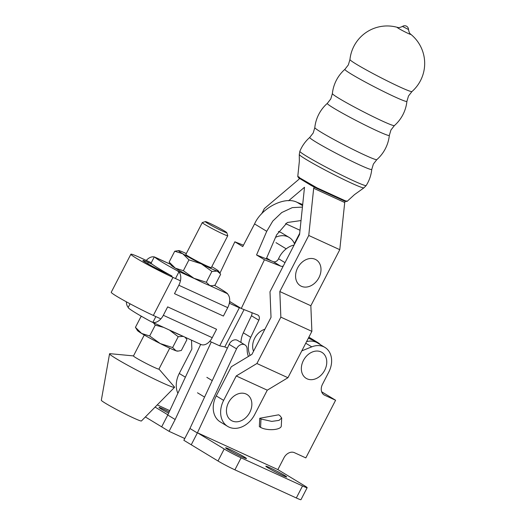<?xml version="1.0" encoding="UTF-8"?>
<svg xmlns="http://www.w3.org/2000/svg" width="526" height="526" viewBox="0 0 526 526"><rect width="100%" height="100%" fill="white"/><g stroke="black" fill="none" stroke-linecap="round" stroke-linejoin="round"><path stroke-width="0.79" d="M356.497 64.29A34.9 1.979 27.3 0 0 390.299 82.424A34.9 1.979 27.3 0 0 411.963 91.55L408.511 95.969L406.907 101.34A34.9 1.979 27.3 0 1 385.854 92.615A34.9 1.979 27.3 0 1 351.401 74.159A34.9 1.979 27.3 0 1 344.898 69.333L348.343 64.915L349.948 59.543A34.9 1.979 27.3 0 0 356.497 64.29M338.928 98.336A34.9 1.979 27.3 0 0 372.73 116.463A34.9 1.979 27.3 0 0 394.395 125.589L390.943 130.007L389.339 135.379A34.9 1.979 27.3 0 1 368.285 126.654A34.9 1.979 27.3 0 1 333.832 108.205A34.9 1.979 27.3 0 1 327.323 103.372L330.775 98.954L332.379 93.582A34.9 1.979 27.3 0 0 338.928 98.336M321.36 132.374A34.9 1.979 27.3 0 0 355.155 150.502A34.9 1.979 27.3 0 0 376.826 159.628L373.375 164.053L371.77 169.425A34.9 1.979 27.3 0 1 350.717 160.693A34.9 1.979 27.3 0 1 316.264 142.244A34.9 1.979 27.3 0 1 309.755 137.417L313.207 132.993L314.811 127.621A34.9 1.979 27.3 0 0 321.36 132.374M251.441 400.746A15.182 11.677 121.2 0 0 235.885 394.862A15.182 11.677 121.2 0 0 226.864 414.245A15.182 11.677 121.2 0 0 242.42 420.129A15.182 11.677 121.2 0 0 251.441 400.746M177.887 393.297A22.118 17.016 -58.8 0 1 179.254 373.48L191.865 349.047L191.51 340.158M300.583 263.684A15.182 11.677 121.2 0 0 298.17 283.843A15.182 11.677 121.2 0 0 315.988 281.897A15.182 11.677 121.2 0 0 318.401 261.731A15.182 11.677 121.2 0 0 300.583 263.684M267.274 390.174L254.669 414.6A22.118 17.016 -58.8 0 1 229.027 427.119A22.118 17.016 -58.8 0 1 227.686 426.408A22.118 17.016 -58.8 0 1 223.635 400.385L236.246 375.958L267.274 390.174L287.939 377.727L311.879 331.354L310.846 305.751L339.783 249.686L344.714 202.51L345.28 201.405M299.241 177.117C297.538 176.381 297.321 176.42 298.604 177.223L316.876 187.795L345.543 200.912C347.232 201.675 347.436 201.655 346.161 200.853M363.926 187.854A36.393 2.065 -152.7 0 1 363.92 187.854A36.393 2.065 -152.7 0 1 341.203 178.255A36.393 2.065 -152.7 0 1 306.106 159.424A36.393 2.065 -152.7 0 1 300.168 155.486A36.393 2.065 -152.7 0 1 299.281 154.493L299.859 151.278A37.326 2.117 27.3 0 0 306.855 156.4A37.326 2.117 27.3 0 0 343.274 175.921A37.326 2.117 27.3 0 0 366.201 185.52L363.92 187.854L354.465 194.646L346.989 201.471L344.635 201.123A0.901 0.605 -65.7 0 0 345.372 200.853M402.495 26.431L408.511 29.535A3.827 3.827 0 0 0 402.495 26.431C397.781 28.555 397.972 27.142 397.446 27.378A7.726 0.441 27.3 0 0 398.583 28.411A7.726 0.441 27.3 0 0 407.006 32.888A7.726 0.441 27.3 0 0 410.668 34.203C410.556 33.638 409.511 34.611 408.511 29.535M316.159 188.071A0.901 0.539 -65.1 0 0 316.192 188.091L344.635 201.123A0.901 0.605 -65.7 0 1 344.596 201.096L316.159 188.071L298.985 178.071A0.901 0.704 -58.6 0 1 298.926 178.038L298.926 178.038A0.901 0.704 -58.6 0 1 298.65 177.255M288.583 200.761L304.501 187.276L299.57 234.451L269.989 291.759L271.022 317.362L251.947 354.32L231.282 366.767L216.239 395.9A22.118 17.016 121.2 0 0 220.289 421.924L227.686 426.408M236.246 375.958L256.912 363.512L280.851 317.139L279.819 291.535L308.755 235.47L313.68 188.295L314.272 187.157M313.68 188.295L344.714 202.51M256.912 363.512L287.939 377.727M280.851 317.139L311.879 331.354M279.819 291.535L310.846 305.751M308.755 235.47L339.783 249.686M261.646 213.852L264.374 208.566L298.886 179.327L299.406 178.327M299.695 233.281L294.382 243.571M285.552 223.642L300.011 230.263M168.642 413.147A11.736 0.664 -152.7 0 1 159.049 407.446A11.736 0.664 -152.7 0 1 163.067 408.939A11.736 0.664 -152.7 0 1 169.201 411.937M282.666 475.497A11.736 0.664 -152.7 0 1 271.541 469.849A11.736 0.664 -152.7 0 1 265.827 466.227A11.736 0.664 -152.7 0 1 269.845 467.719A11.736 0.664 -152.7 0 1 280.976 473.367A11.736 0.664 -152.7 0 1 286.69 476.99A11.736 0.664 -152.7 0 1 282.666 475.497M242.46 457.074A11.736 0.664 -152.7 0 1 231.328 451.433A11.736 0.664 -152.7 0 1 225.621 447.804A11.736 0.664 -152.7 0 1 229.638 449.303A11.736 0.664 -152.7 0 1 240.763 454.944A11.736 0.664 -152.7 0 1 246.477 458.573A11.736 0.664 -152.7 0 1 242.46 457.074M321.011 351.894A15.182 11.677 121.2 0 0 303.41 360.488A15.182 11.677 121.2 0 0 307.105 378.832A15.182 11.677 121.2 0 0 324.706 370.238A15.182 11.677 121.2 0 0 321.011 351.894M281.285 426.053A11.283 4.142 -177.2 0 1 273.132 429.617A11.283 4.142 -177.2 0 1 260.58 427.362L259.344 426.619L259.759 418.262L278.622 414.817L279.852 415.566L281.686 417.966L281.285 426.053M260.58 427.362L260.988 419.012L271.738 421.398L279.043 420.373L281.686 417.966M277.873 469.606L304.62 485.827A13.545 0.769 -152.7 0 1 307.158 487.687A13.545 0.769 -152.7 0 1 302.522 485.958L241.099 457.824A13.545 0.769 -152.7 0 1 224.201 448.987L197.447 432.767L277.873 469.606L283.968 457.791A9.027 6.943 -58.8 0 1 294.435 452.682L305.836 457.903L335.601 400.24L324.667 395.23A9.027 6.943 -58.8 0 1 324.121 394.941A9.027 6.943 -58.8 0 1 322.471 384.322L328.776 372.106A20.981 16.142 121.2 0 0 324.936 347.423A20.981 16.142 121.2 0 0 311.76 346.851L301.812 350.855M248.417 356.444A22.572 17.365 -58.8 0 1 247.121 349.231A6.772 5.207 121.2 0 0 244.958 344.905A6.772 5.207 121.2 0 0 236.542 348.837L197.375 432.911L191.247 444.779L183.857 440.295L189.952 428.486L229.145 344.352A6.772 5.207 -58.8 0 1 237.561 340.421L244.958 344.905M200.682 344.359L167.761 415.027L175.158 419.511L211.274 341.985M306.573 341.63A20.981 16.142 -58.8 0 1 317.54 342.939L324.936 347.423M167.761 415.027L161.666 426.842L169.063 431.327L175.158 419.511M189.952 428.486L197.349 432.97M321.656 391.785L335.601 400.24M184.771 438.526L169.063 431.327M307.158 487.687L300.957 499.7A13.545 0.769 -152.7 0 1 296.322 497.971L234.898 469.836A13.545 0.769 -152.7 0 1 218.001 461L191.247 444.779M161.666 426.842L145.367 416.96M167.787 414.975L161.66 426.842M157.241 404.902L169.799 410.655M167.86 414.823L155.091 407.085M260.988 419.012L259.759 418.262M264.887 329.243A15.182 11.677 121.2 0 0 253.539 351.237M294.593 244.097A20.31 15.629 121.2 0 0 289.228 237.482L281.831 232.998A20.31 15.629 121.2 0 0 278.333 231.558M289.228 237.482A20.31 15.629 121.2 0 0 275.545 237.325M294.119 245.011A20.31 15.629 -58.8 0 0 278.865 258.062A20.31 15.629 -58.8 0 0 278.556 258.733A4.517 3.472 -58.8 0 1 278.491 258.877A4.517 3.472 -58.8 0 1 273.31 261.665L280.706 266.149L264.44 259.745L256.55 254.965L273.31 261.665M240.954 342.479A20.31 15.629 -58.8 0 1 243.334 332.813L250.731 337.298A20.31 15.629 121.2 0 0 250.172 355.385M302.693 204.535L297.177 202.365C285.046 195.876 261.619 207.737 254.564 223.931L242.742 246.595L234.852 241.809L219.921 273.224M234.852 241.809L243.466 245.201M251.895 312.681A4.517 3.472 -58.8 0 1 251.448 315.751L243.334 332.813M250.731 337.298L258.845 320.235A4.517 3.472 121.2 0 0 257.931 315.1A4.517 3.472 121.2 0 0 257.523 314.896L241.27 308.499L229.619 301.437M302.43 207.093L292.298 207.625L281.758 212.537L272.79 221.078L266.735 231.309L256.55 254.965M301.023 220.558L287.281 222.511L276.61 234.859L266.301 258.799M280.706 266.149A4.517 3.472 121.2 0 0 283.29 265.998M264.44 259.745L241.27 308.499M169.74 348.159L158.931 369.101A14.333 0.815 -152.7 0 1 154.019 367.279A14.333 0.815 -152.7 0 1 140.435 360.382A14.333 0.815 -152.7 0 1 133.459 355.957L144.269 335.009M158.957 369.055L174.362 386.886A36.564 2.078 -152.7 0 1 174.527 387.34A36.564 2.078 -152.7 0 1 162.034 382.652A36.564 2.078 -152.7 0 1 127.614 365.208A36.564 2.078 -152.7 0 1 109.559 353.807A36.564 2.078 -152.7 0 1 110.019 353.676L133.486 355.905M174.527 387.34L141.435 420.958A22.572 1.282 -152.7 0 1 133.716 418.065A22.572 1.282 -152.7 0 1 112.472 407.295A22.572 1.282 -152.7 0 1 101.327 400.26L109.559 353.807M226.791 232.663L227.765 235.694A14.333 0.815 -152.7 0 1 227.758 235.747A14.333 0.815 -152.7 0 1 222.853 233.919A14.333 0.815 -152.7 0 1 209.263 227.028A14.333 0.815 -152.7 0 1 202.286 222.597A14.333 0.815 -152.7 0 1 202.332 222.57L205.364 221.604A12.078 0.684 27.3 0 0 210.933 225.213A12.078 0.684 27.3 0 0 222.656 231.17A12.078 0.684 27.3 0 0 226.791 232.663A12.078 0.684 27.3 0 0 220.637 228.823A12.078 0.684 27.3 0 0 209.466 223.169A12.078 0.684 27.3 0 0 205.364 221.604M227.758 235.747L211.327 267.583A14.333 0.815 -152.7 0 1 206.422 265.755A14.333 0.815 -152.7 0 1 192.832 258.864A14.333 0.815 -152.7 0 1 185.856 254.439L202.286 222.597M214.483 285.362A41.528 2.36 -152.7 0 1 220.282 288.767A41.528 2.36 -152.7 0 1 227.653 293.791L227.83 294.297A11.736 7.469 114.6 0 1 227.732 307.651L223.392 316.067L174.494 293.659L178.833 285.25A11.736 7.469 114.6 0 0 178.925 271.896L176.841 270.515L195.343 278.99A22.572 1.282 -152.7 0 1 193.91 278.274A22.572 1.282 -152.7 0 1 175.322 268.175A22.572 1.282 -152.7 0 1 171.134 265.236L169.129 262.073L174.724 251.231L178.689 250.593A22.572 1.282 27.3 0 0 182.759 253.756L174.724 251.231M146.287 260.423A11.736 7.469 114.6 0 1 154.269 256.944L154.651 257.063A41.528 2.36 27.3 0 0 176.841 270.515M211.939 285.802L211.051 285.842A22.572 1.282 -152.7 0 1 209.742 285.526A22.572 1.282 -152.7 0 1 209.144 285.316A22.572 1.282 -152.7 0 1 195.343 278.99M172.074 276.124A41.528 2.36 -152.7 0 1 151.619 263.723M150.837 263.605L154.269 256.944L170.562 264.348M175.493 278.55L178.925 271.896M211.906 271.429L206.31 282.271L209.742 285.526L211.939 285.796L215.022 285.204L220.618 274.368L220.197 273.665L217.185 271.107L211.906 271.429L201.353 263.855L188.959 259.864L182.759 253.756A22.572 1.282 27.3 0 0 201.353 263.855A22.572 1.282 27.3 0 0 217.185 271.107A22.572 1.282 27.3 0 0 218.612 271.199A22.572 1.282 27.3 0 0 214.424 268.26A22.572 1.282 27.3 0 0 211.781 266.702M206.31 282.271L193.91 278.274L183.364 270.699L188.959 259.864M183.364 270.699L175.322 268.175L169.129 262.073M186.309 253.558A22.572 1.282 27.3 0 0 180.004 250.909A22.572 1.282 27.3 0 0 178.689 250.593M201.399 344.655L201.78 344.767A11.736 7.469 -65.4 0 0 212.234 337.692L163.33 315.291A11.736 7.469 114.6 0 1 152.875 322.366L150.587 321.379A41.528 2.36 -152.7 0 1 128.397 307.92L128.219 307.421A11.736 7.469 114.6 0 1 126.365 301.799M130.08 303.811L128.219 307.421M152.875 322.366L155.854 316.599M163.33 315.291L167.669 306.875L216.574 329.283L212.234 337.692M169.997 330.302A22.572 1.282 27.3 0 0 182.469 336.015M185.52 337.416L186.927 339.645L181.332 350.48L178.242 351.079L176.052 350.803L172.62 347.548L160.22 343.55L149.667 335.982L141.625 333.451L135.432 327.35L141.027 316.507L142.086 316.645M135.432 327.35L137.444 330.512A22.572 1.282 -152.7 0 0 141.625 333.451A22.572 1.282 -152.7 0 0 160.22 343.55A22.572 1.282 -152.7 0 0 176.052 350.803A22.572 1.282 -152.7 0 0 177.361 351.118L178.242 351.079M186.506 338.941L184.856 337.107M183.495 336.384L178.215 336.706L169.747 330.269M172.62 347.548L178.215 336.706M163.606 327.376L155.262 325.14L153.322 322.662M149.667 335.982L155.262 325.14M320.446 344.701A21.441 16.497 121.2 0 0 317.776 342.544A21.441 16.497 121.2 0 0 316.481 341.854L309.084 337.37A21.441 16.497 -58.8 0 1 310.379 338.06A21.441 16.497 121.2 0 0 309.084 337.37L308.847 337.225M308.374 338.146L316.481 341.854M209.762 341.295L219.697 345.838L224.812 346.904L244.064 309.604M224.812 346.904L227.403 348.094M219.697 345.838L239.337 307.795L240.513 308.039M151.291 262.717L140.922 257.964A29.344 1.663 27.3 0 0 130.875 254.222L111.236 292.272A29.344 1.663 27.3 0 0 125.517 301.339A29.344 1.663 27.3 0 0 153.336 315.442L160.864 318.887M239.337 307.795L229.336 303.219M180.438 280.818L172.975 277.399A29.344 1.663 27.3 0 1 145.156 263.289A29.344 1.663 27.3 0 1 130.875 254.222M229.553 301.977L231.013 302.279M152.277 264.262L148.319 262.448A15.8 0.894 27.3 0 0 142.908 260.436A15.8 0.894 27.3 0 0 150.6 265.314A15.8 0.894 27.3 0 0 165.578 272.915L169.536 274.73M179.254 373.48L185.389 377.195M311.293 185.533A0.901 0.684 -58.9 0 1 311.241 185.5L316.192 188.091A0.901 0.539 -65.1 0 0 316.876 187.795M299.281 154.493L299.34 161.364L297.769 176.611L298.926 178.038L311.241 185.5A0.901 0.684 -58.9 0 1 310.978 184.731M223.635 400.385L216.239 395.9M305.757 343.215L311.76 346.851M229.145 344.352L236.542 348.837M323.608 394.592L324.667 395.23M241.099 457.824L234.898 469.836M224.201 448.987L218.001 461M302.522 485.958L296.322 497.971M278.556 258.733L285.02 262.652M251.448 315.751L258.845 320.235M254.564 223.931L266.735 231.309M297.177 202.365L302.582 205.64M209.144 285.316L227.653 293.791M227.732 307.651L178.833 285.25M153.336 315.442L172.975 277.399M147.688 263.677L148.319 262.448M206.85 377.352L212.248 380.627M275.986 242.644L286.203 248.837M397.446 27.378A37.464 37.464 0 0 0 349.948 59.543M344.898 69.333A37.464 37.464 0 0 0 332.379 93.582M327.323 103.372A37.464 37.464 0 0 0 314.811 127.621M309.755 137.417A37.464 37.464 0 0 0 299.859 151.278M366.201 185.52A37.464 37.464 0 0 0 371.77 169.425M376.826 159.628A37.464 37.464 0 0 0 389.339 135.379M394.395 125.589A37.464 37.464 0 0 0 406.907 101.34M411.963 91.55A37.464 37.464 0 0 0 410.668 34.203M266.623 258.082L271.074 260.784M197.487 392.79L204.575 397.091M170.529 264.302L154.512 256.964M218.612 271.199L220.197 273.665M201.537 344.747L151.422 321.794M317.776 342.544L308.887 337.153"/></g></svg>
